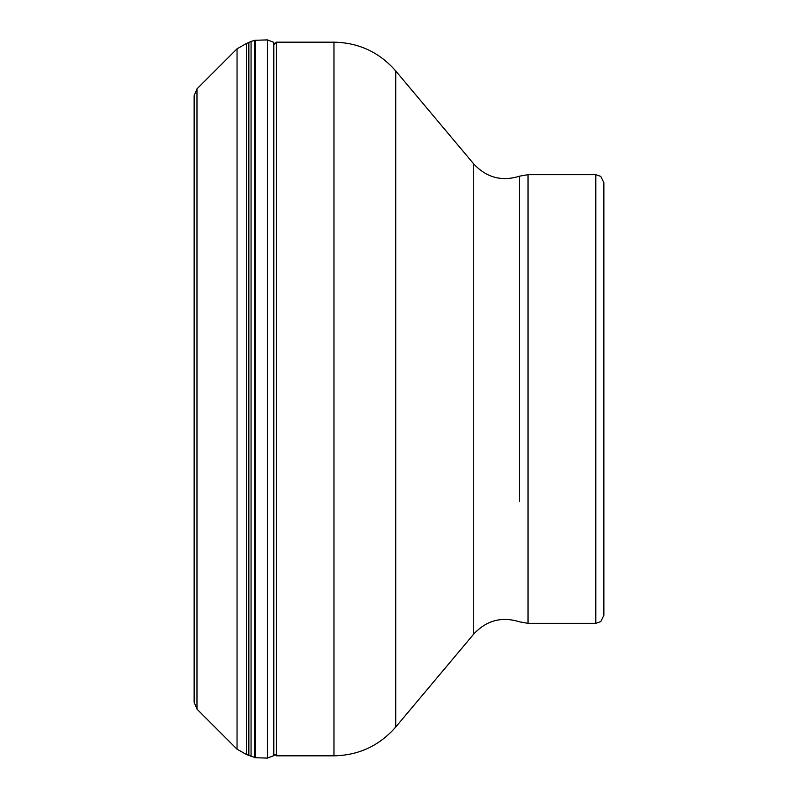 <?xml version="1.0" encoding="UTF-8"?>
<svg xmlns="http://www.w3.org/2000/svg" width="798" height="798" viewBox="0 0 798 798"><rect width="100%" height="100%" fill="white"/><g stroke="black" fill="none" stroke-linecap="round" stroke-linejoin="round"><path stroke-width="1.2" d="M196.976 709.123L196.976 88.877L194.143 95.72L194.143 702.28L196.976 709.123L237.046 749.192L237.046 48.808L246.392 43.511L246.392 754.489L255.4 757.721L255.4 40.279L254.552 40.379L254.552 757.621M194.143 691.487L194.143 106.513M273.784 44.758L276.367 42.174L276.367 755.826L333.963 755.826L333.963 42.174C358.801 42.673 379.399 52.269 395.738 70.992L395.738 727.008C379.399 745.731 358.801 755.327 333.963 755.826M519.678 501.433L519.678 176.149L528.027 174.662L528.027 623.338L595.797 623.338L600.784 621.602L603.857 615.268L603.857 182.732L603.857 515.139M251.061 756.574L251.061 41.426L246.392 43.511M248.856 755.327L248.856 42.673M255.4 757.721L267.43 758.1L267.43 39.9L273.784 42.334L273.784 755.666L275.061 754.519L276.367 755.826M528.027 623.338L519.678 621.851C501.792 616.275 486.481 620.355 473.733 634.071L473.733 163.929L395.738 70.992M473.733 163.929C486.481 177.645 501.792 181.725 519.678 176.149L519.678 296.567M595.797 623.338L595.797 174.662L600.784 176.398L603.857 182.732M254.552 40.379L251.061 41.426M196.976 88.877L237.046 48.808M237.046 749.192L246.392 754.489M267.43 758.1L273.784 755.666M255.4 40.279L267.43 39.9M276.367 42.174L333.963 42.174M473.733 634.071L395.738 727.008M528.027 174.662L595.797 174.662"/></g></svg>
